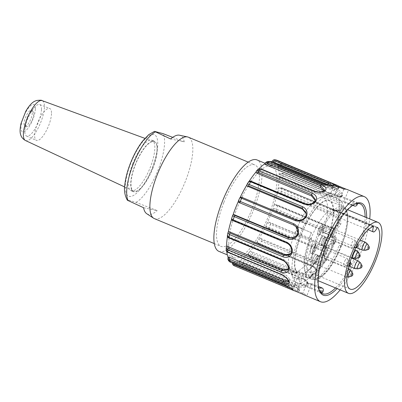 <?xml version="1.0" encoding="UTF-8"?>
<svg xmlns="http://www.w3.org/2000/svg" width="402" height="402" viewBox="0 0 402 402"><rect width="100%" height="100%" fill="white"/><g stroke="black" fill="none" stroke-linecap="round" stroke-linejoin="round"><path stroke-width="0.3" stroke-dasharray="2.01 1.51" d="M299.998 221.396L300.093 221.417A39.848 12.904 -67.4 0 0 297.591 226.617L297.686 226.633A39.567 12.814 -67.4 0 0 297.565 226.899L297.385 226.859A40.135 13 112.6 0 1 299.998 221.396L305.962 223.884A40.135 13 -67.4 0 1 329.479 200.312A40.135 13 -67.4 0 1 330.665 229.155L324.7 226.668A40.135 13 112.6 0 0 323.515 197.824A40.135 13 112.6 0 0 322.761 197.588A40.135 13 112.6 0 0 318.474 198.352A40.135 13 112.6 0 0 299.998 221.396M324.6 226.648A39.848 12.904 -67.4 0 1 322.937 232.024L328.901 234.512A39.848 12.904 112.6 0 0 330.57 229.13L324.7 226.668A40.135 13 112.6 0 1 322.937 232.311L336.675 238.074A39.567 12.814 -67.4 0 1 334.725 243.386L336.675 238.074M322.937 232.024L322.841 232.004A39.567 12.814 -67.4 0 1 322.751 232.271M41.456 109.53A17.08 5.533 112.6 0 0 39.677 104.525A17.08 5.533 112.6 0 0 33.858 108.027A17.08 5.533 112.6 0 0 24.929 129.459A17.08 5.533 112.6 0 0 26.542 136.057A17.08 5.533 112.6 0 0 35.688 127.7A17.08 5.533 112.6 0 0 41.456 109.53M51.501 113.55A17.281 5.598 -67.4 0 1 45.662 131.931A17.281 5.598 -67.4 0 1 36.406 140.388A17.281 5.598 -67.4 0 1 37.527 123.263A17.281 5.598 -67.4 0 1 49.702 108.48A17.281 5.598 -67.4 0 1 51.501 113.55M32.326 112.846A8.537 2.764 -67.4 0 1 29.457 121.906A8.537 2.764 -67.4 0 1 24.884 126.112A8.537 2.764 -67.4 0 1 25.617 117.168A8.537 2.764 -67.4 0 1 31.456 110.349A8.537 2.764 -67.4 0 1 32.326 112.846M33.818 113.47A8.537 2.764 112.6 0 0 32.944 110.972A8.537 2.764 112.6 0 0 30.019 112.716A8.537 2.764 112.6 0 0 25.557 123.429A8.537 2.764 112.6 0 0 26.376 126.736A8.537 2.764 112.6 0 0 30.949 122.53A8.537 2.764 112.6 0 0 33.818 113.47M157.036 149.634A26.748 8.663 112.6 0 0 154.187 141.77A26.748 8.663 112.6 0 0 136.017 163.172A26.748 8.663 112.6 0 0 133.61 191.146A26.748 8.663 112.6 0 0 152.614 168.337A26.748 8.663 112.6 0 0 157.036 149.634M152.8 168.378A27.326 8.849 112.6 0 0 154.524 141.278A27.326 8.849 112.6 0 0 135.223 164.629A27.326 8.849 112.6 0 0 133.499 191.729A27.326 8.849 112.6 0 0 152.8 168.378M132.735 163.594A27.326 8.849 112.6 0 0 131.012 190.694A27.326 8.849 112.6 0 0 149.695 168.87A27.326 8.849 112.6 0 0 152.036 140.243A27.326 8.849 112.6 0 0 132.735 163.594M172.689 137.353L184.237 141.866L170.639 138.966M184.237 141.866A42.617 13.804 112.6 0 0 179.488 135.208M143.559 207.713L157.157 210.613L135.982 202.382L129.615 200.432L127.359 200.216M146.765 213.733A42.617 13.804 112.6 0 0 157.157 210.613M154.383 218.623A44.119 14.291 112.6 0 0 184.543 183.392A44.119 14.291 112.6 0 0 188.327 137.172M223.783 202.633A44.119 14.291 112.6 0 0 221.005 246.386A44.119 14.291 112.6 0 0 252.165 208.688A44.119 14.291 112.6 0 0 254.948 164.936A44.119 14.291 112.6 0 0 223.783 202.633M218.924 251.376A49.526 16.04 112.6 0 0 252.783 211.829A49.526 16.04 112.6 0 0 257.029 159.941M257.687 242.778L312.776 265.732L312.942 266.652L259.345 244.315L257.134 242.13L257.24 241.512A54.084 17.517 -67.4 0 1 256.692 242.361A54.084 17.517 -67.4 0 1 250.29 251.139A54.084 17.517 -67.4 0 1 249.737 251.798C249.843 253.32 250.607 254.376 252.029 254.963L305.626 277.295C310.133 278.852 313.972 278.209 317.143 275.37C318.771 271.636 317.585 268.647 313.58 266.395L259.983 244.064C258.551 243.466 257.637 242.612 257.24 241.512A54.084 17.517 -67.4 0 0 258.873 238.878C259.305 239.959 260.23 240.793 261.647 241.381L315.243 263.712C319.766 265.124 323.545 263.933 326.59 260.144C328.022 255.566 326.71 252.134 322.655 249.843L269.059 227.507L265.868 225.788A54.084 17.517 -67.4 0 1 265.38 226.808A54.084 17.517 -67.4 0 1 259.411 237.979A54.084 17.517 -67.4 0 1 258.873 238.878L260.406 238.391L262.069 239.934L315.66 262.265C319.585 263.591 322.831 262.601 325.394 259.29L323.816 251.788L321.907 250.577L266.375 227.22L321.907 250.577A1.141 0.367 112.6 0 0 321.947 250.602A1.141 0.367 112.6 0 0 322.655 249.843M306.369 274.511L251.285 251.551L252.647 253.501L306.239 275.837L306.369 274.511C310.56 275.732 313.801 275.259 316.088 273.084L316.138 274.219L316.726 270.983L312.942 266.652A1.141 0.367 112.6 0 0 313.052 266.827A1.141 0.367 112.6 0 0 313.58 266.395M316.088 273.084L316.48 270.043L312.776 265.732M305.626 277.295A1.141 0.367 -67.4 0 0 306.239 275.837C310.148 277.269 313.444 276.732 316.138 274.219L317.143 275.37M315.243 263.712A1.141 0.367 -67.4 0 0 315.66 262.265L315.495 261.345L260.406 238.391M315.495 261.345C319.68 262.411 322.871 261.501 325.062 258.622L326.59 260.144M325.057 258.617L323.359 251.391L321.464 250.175M324.107 246.697A1.141 0.367 -67.4 0 0 324.278 245.441L268.747 222.08L267.29 222.708A54.084 17.517 -67.4 0 1 265.868 225.788L266.375 227.22L266.084 227.024L268.35 228.271A1.141 0.367 112.6 0 0 269.059 227.507A56.928 18.437 112.6 0 0 270.511 224.361L324.107 246.697C328.61 248.004 332.183 246.537 334.816 242.29C335.791 237.386 334.208 233.798 330.082 231.527L276.486 209.196C275.053 208.598 273.868 208.331 272.928 208.392A54.084 17.517 -67.4 0 1 272.561 209.452A54.084 17.517 -67.4 0 1 267.752 221.668A54.084 17.517 -67.4 0 1 267.29 222.708L270.511 224.361A1.141 0.367 -67.4 0 0 270.682 223.105L324.278 245.441C328.193 246.682 331.258 245.466 333.464 241.788C334.348 237.587 332.967 234.542 329.313 232.657L275.717 210.321L273.556 209.864L328.645 232.823L329.313 232.657A1.141 0.367 112.6 0 0 330.082 231.527M323.831 245.039C327.977 246.009 330.992 244.883 332.876 241.662L334.816 242.29M332.876 241.662C333.705 238.054 332.293 235.105 328.645 232.823M273.556 209.864L272.928 208.392A54.084 17.517 -67.4 0 0 273.968 205.226C274.938 205.126 276.129 205.372 277.546 205.965L331.142 228.296C335.6 229.557 338.831 228.115 340.836 223.969C341.137 219.286 339.177 215.849 334.961 213.658L281.365 191.327C279.933 190.734 278.666 190.764 277.571 191.412A54.084 17.517 -67.4 0 1 277.37 192.387A54.084 17.517 -67.4 0 1 274.295 204.176A54.084 17.517 -67.4 0 1 273.968 205.226L274.672 204.588L277.45 205.045L331.047 227.381L335.107 227.718L339.363 223.829C339.68 219.793 337.981 216.869 334.263 215.045L280.666 192.714L278.365 192.804L333.454 215.758L334.263 215.045A1.141 0.367 112.6 0 0 334.961 213.658M274.651 204.548L277.541 205.05L331.137 227.386A1.141 0.367 -67.4 0 0 331.047 227.381L330.379 227.547L275.29 204.593M330.379 227.547L334.409 227.839L338.595 224.256L339.363 223.829L340.836 223.969M338.595 224.256C338.926 220.814 337.213 217.979 333.454 215.758M278.365 192.804L277.571 191.412A54.084 17.517 -67.4 0 0 278.104 188.548C279.224 187.855 280.49 187.809 281.908 188.402L335.504 210.738C339.891 212.015 342.695 210.894 343.921 207.387C343.424 203.452 341.017 200.457 336.705 198.397L283.108 176.061C281.676 175.473 280.385 175.749 279.239 176.905A54.084 17.517 -67.4 0 1 279.224 177.674A54.084 17.517 -67.4 0 1 278.259 187.613A54.084 17.517 -67.4 0 1 278.104 188.548L278.355 188.156M281.556 187.94A1.141 0.367 -67.4 0 1 281.817 187.845L335.409 210.176A1.141 0.367 -67.4 0 0 335.152 210.271L334.338 210.985L279.254 188.03L281.556 187.94L335.152 210.271L341.152 209.728L342.388 207.573C342.022 204.161 339.946 201.593 336.162 199.874L282.566 177.538L280.219 178.091L335.308 201.045L336.162 199.874A1.141 0.367 112.6 0 0 336.705 198.397M334.338 210.985L340.268 210.412L342.388 207.573L343.921 207.387M341.524 208.502C341.258 205.618 339.187 203.131 335.308 201.045M280.219 178.091L279.239 176.905A54.084 17.517 -67.4 0 0 279.199 174.684C280.365 173.498 281.656 173.202 283.073 173.8L338.549 196.744L342.569 195.643L341.097 191.729L335.278 188.035L281.686 165.704L278.571 166.257L278.063 167.549A54.084 17.517 -67.4 0 1 279.164 173.976A54.084 17.517 -67.4 0 1 279.199 174.684L282.505 173.84L336.097 196.176L341.881 195.995L342.167 194.985L342.479 195.834L338.549 196.744M278.104 188.548L279.254 188.03M282.505 173.84A1.141 0.367 -67.4 0 1 282.953 173.528L336.549 195.864A1.141 0.367 -67.4 0 0 336.097 196.176L335.243 197.347L280.159 174.393M346.228 189.226L348.433 190.146L345.383 197.884L335.444 193.739L338.177 186.799M366.639 217.643A49.813 16.135 -67.4 0 1 337.077 288.586M354.634 204.176A48.677 15.763 112.6 0 0 353.996 204.462A48.677 15.763 112.6 0 0 326.836 242.687A48.677 15.763 112.6 0 0 318.816 288.892A48.677 15.763 112.6 0 0 319.057 289.546M335.539 287.948A48.677 15.763 112.6 0 0 365.101 217.005M292.606 289.882L295.626 282.219L293.621 277.023A44.687 14.472 112.6 0 0 294.867 277.782A44.687 14.472 112.6 0 0 298.199 277.998L300.204 283.194A48.677 15.763 112.6 0 0 331.188 241.321A48.677 15.763 112.6 0 0 335.444 193.739L330.484 196.035A44.687 14.472 112.6 0 0 329.243 195.277A44.687 14.472 112.6 0 0 328.409 195.015A44.687 14.472 112.6 0 0 325.911 195.06L329.389 196.508L330.866 192.764L340.811 196.905L339.333 200.653L349.775 205.005L350.991 205.1L352.604 203.688L353.237 202.085A48.677 15.763 -67.4 0 1 355.72 202.09A48.677 15.763 -67.4 0 1 356.629 202.372A48.677 15.763 -67.4 0 1 357.815 203.065L357.674 203.422M343.856 189.166L340.811 196.905L353.237 202.085M302.52 294.103L305.57 286.365L295.626 282.219L297.103 278.475A44.687 14.472 112.6 0 0 298.344 279.229A44.687 14.472 112.6 0 0 301.681 279.45L300.204 283.194L310.148 287.34L307.098 295.078L297.545 291.098L299.173 291.143C300.339 290.179 298.922 288.696 294.922 286.691L241.326 264.355C239.899 263.757 239.296 262.556 239.522 260.762A54.084 17.517 -67.4 0 1 239.044 261.009A54.084 17.517 -67.4 0 1 234.044 262.24A54.084 17.517 -67.4 0 1 233.662 262.204C233.205 264.074 233.693 265.305 235.115 265.888L288.711 288.219L296.822 290.973A56.928 18.437 -67.4 0 1 294.787 290.877M271.013 165.87A49.526 16.04 112.6 0 0 237.517 207.09A49.526 16.04 112.6 0 0 233.838 257.592A49.526 16.04 112.6 0 0 267.697 218.045A49.526 16.04 112.6 0 0 271.943 166.157A49.526 16.04 112.6 0 0 271.013 165.87M325.911 195.06L330.866 192.764A48.677 15.763 112.6 0 0 328.143 193.689A48.677 15.763 112.6 0 0 300.982 231.914A48.677 15.763 112.6 0 0 292.963 278.119A48.677 15.763 112.6 0 0 295.626 282.219M330.484 196.035L333.967 197.488A44.687 14.472 112.6 0 0 332.725 196.729A44.687 14.472 112.6 0 0 329.389 196.508M335.444 193.739L333.967 197.488M293.621 277.023L297.103 278.475M298.199 277.998L301.681 279.45M296.877 273.124L297.093 272.581L292.616 270.717L292.405 271.26L296.877 273.124A40.135 13 -67.4 0 1 301.133 234.602L295.168 232.115L297.385 226.859M295.168 232.115A40.135 13 112.6 0 0 293.013 238.034M292.993 238.095A40.135 13 112.6 0 0 289.465 267.968A40.135 13 112.6 0 0 292.641 271.918A40.135 13 112.6 0 0 320.987 237.627L326.952 240.115A40.135 13 -67.4 0 1 302.555 274.335L298.078 272.471L298.294 271.928L302.766 273.792L302.555 274.335M322.937 232.311L323.419 232.487L320.987 237.627M297.545 291.098L296.822 290.973M297.184 290.862L300.204 283.194M267.385 161.524L266.26 162.991A54.084 17.517 -67.4 0 1 266.737 162.745A54.084 17.517 -67.4 0 1 270.008 161.619M328.896 185.347L332.173 187.598L331.946 187.84L332.499 186.252C330.228 186.468 327.138 185.9 323.228 184.538L269.631 162.207L267.732 163.157L266.26 162.991A54.084 17.517 -67.4 0 0 264.802 163.855L265.546 162.644M324.329 191.804L324.514 190.744M324.248 190.86L324.213 191.161C321.615 192.689 318.359 192.819 314.444 191.553L260.848 169.222L259.23 169.925L314.314 192.88L314.444 191.553A1.141 0.367 112.6 0 0 314.334 191.121M323.917 192.598C321.736 194.005 318.535 194.101 314.314 192.88M259.23 169.925L257.692 170.096A54.084 17.517 -67.4 0 1 258.235 169.513A54.084 17.517 -67.4 0 1 259.094 168.624M324.213 191.161L324.535 190.729M258.014 169.277L257.692 170.096A54.084 17.517 -67.4 0 0 256.044 171.955L256.345 171.167M315.535 199.759L314.947 201.523M315.354 200.603L314.872 202.829L314.882 201.719M314.877 201.719C312.188 204.342 308.897 205.045 305.002 203.839L251.406 181.503L250.084 181.804L305.168 204.759L305.002 203.839A1.141 0.367 112.6 0 0 304.892 203.663M314.872 202.829C312.62 205.171 309.389 205.814 305.168 204.759M250.084 181.804L248.542 182.242A54.084 17.517 -67.4 0 1 249.089 181.387A54.084 17.517 -67.4 0 1 249.18 181.247M256.044 171.955L255.938 172.277M248.592 181.804L248.542 182.242A54.084 17.517 -67.4 0 0 246.908 184.87L246.969 184.423M306.279 213.723L306.103 212.769L305.62 216.648C303.083 220.015 299.892 221.1 296.038 219.909L295.957 219.879M306.203 213.738L305.902 217.296L305.62 216.522M305.897 217.296C303.796 220.266 300.656 221.271 296.48 220.311L296.038 219.909M242.441 197.578L296.48 220.311M246.758 185.121A54.084 17.517 -67.4 0 1 246.908 184.87L246.833 185.503M241.396 197.357L239.914 197.96A54.084 17.517 -67.4 0 1 240.21 197.337M239.813 197.804L239.914 197.96A54.084 17.517 -67.4 0 0 238.492 201.045L238.391 200.899M295.892 226.562L297.555 234.15L292.746 238.16L293.43 237.989M296.023 226.683L298.083 234.255L297.555 234.15M298.083 234.25L293.415 237.944M238.296 201.487A54.084 17.517 -67.4 0 1 238.492 201.045L239.024 202.497M233.637 214.673L232.853 215.356A54.084 17.517 -67.4 0 1 232.984 214.975M232.657 215.462L232.853 215.356A54.084 17.517 -67.4 0 0 231.813 218.522L231.592 218.683M286.897 243.109L287.566 242.944L232.482 219.989L233.306 220.773L286.897 243.109C290.475 245.024 292.063 248.024 291.656 252.109L289.942 254.672L290.777 253.938M287.566 242.944C291.204 245.2 292.807 248.104 292.365 251.657L291.576 252.23M292.365 251.657L290.556 254.029M231.567 219.321A54.084 17.517 -67.4 0 1 231.813 218.522L232.482 219.989M228.507 231.869L228.21 232.336A54.084 17.517 -67.4 0 1 228.261 232.095M227.934 232.718L228.21 232.336A54.084 17.517 -67.4 0 0 227.678 235.2L227.361 235.738M282.531 260.315A1.141 0.367 -67.4 0 0 282.792 260.22L283.606 259.506L228.517 236.552L229.2 237.883L282.792 260.22C286.415 262.134 288.365 264.848 288.631 268.365L287.968 269.888M283.606 259.506C287.345 261.702 289.289 264.335 289.435 267.41L288.536 268.712M289.435 267.41L288.365 269.124M227.447 236.607A54.084 17.517 -67.4 0 1 227.522 236.135A54.084 17.517 -67.4 0 1 227.678 235.2L228.517 236.552M226.653 246.562L226.547 246.848A54.084 17.517 -67.4 0 1 226.547 246.697M226.205 247.627L226.547 246.848A54.084 17.517 -67.4 0 0 226.582 249.064L226.225 250.205M281.395 274.626A1.141 0.367 -67.4 0 0 281.842 274.315L282.701 273.144L227.612 250.19L228.251 251.984L281.842 274.315C285.526 276.189 287.862 278.4 288.852 280.953L288.802 281.641M282.701 273.144C286.561 275.204 288.877 277.36 289.646 279.611L288.852 280.953M288.847 280.953L288.671 281.792L289.485 280.264M289.646 279.611L289.46 280.249L288.445 280.882M226.768 251.557A54.084 17.517 -67.4 0 1 226.617 249.773A54.084 17.517 -67.4 0 1 226.582 249.064L227.612 250.19M233.095 263.3L233.21 262.265L232.562 261.968A54.084 17.517 -67.4 0 1 232.215 261.848A54.084 17.517 -67.4 0 1 232.09 261.797A54.084 17.517 -67.4 0 1 228.884 258.838A54.084 17.517 -67.4 0 1 228.663 258.446L228.632 260.808M283.531 284.314A1.141 0.367 -67.4 0 0 284.169 283.701L284.963 282.209L229.879 259.255L230.572 261.365L284.169 283.701C287.917 285.49 290.621 287.048 292.284 288.36L290.113 287.887M284.963 282.209C288.943 284.078 291.611 285.606 292.973 286.787L292.284 288.36L292.812 289.787M292.973 286.787L288.294 285.219L287.807 286.46M233.21 262.265L288.294 285.219M232.296 262.968L232.562 261.968C232.09 263.823 232.567 265.049 233.994 265.647A56.928 18.437 112.6 0 0 235.115 265.888A1.141 0.367 -67.4 0 0 235.889 264.908L289.485 287.239C293.294 288.922 296.309 289.741 298.52 289.686L298.882 289.339L294.716 285.953L241.12 263.617L240.039 261.421L295.128 284.375L294.716 285.953A1.141 0.367 112.6 0 0 294.761 286.711A1.141 0.367 112.6 0 0 294.922 286.691M228.055 257.139A54.084 17.517 -67.4 0 0 228.663 258.446L229.879 259.255M307.389 283.47C308.364 283.259 307.103 281.892 303.611 279.365L250.014 257.034A1.141 0.367 -67.4 0 0 250.351 256.863C248.923 256.26 248.17 255.195 248.094 253.657A54.084 17.517 -67.4 0 1 247.547 254.24A54.084 17.517 -67.4 0 1 241.476 259.566A54.084 17.517 -67.4 0 1 240.979 259.898L242.471 259.978L243.552 262.174L297.148 284.51C301.018 286.068 304.234 286.159 306.801 284.777L307.389 283.47L303.5 278.938L249.903 256.602L248.542 254.652L303.631 277.606L303.5 278.938A1.141 0.367 112.6 0 0 303.611 279.365A1.141 0.367 112.6 0 0 303.947 279.194L250.351 256.863A56.928 18.437 112.6 0 0 252.029 254.963A1.141 0.367 -67.4 0 0 252.647 253.501M240.039 261.421L239.522 260.762A54.084 17.517 -67.4 0 0 240.979 259.898C240.783 261.697 241.391 262.888 242.818 263.476L296.41 285.807A1.141 0.367 -67.4 0 0 297.148 284.51L297.56 282.933C301.711 284.36 304.872 284.49 307.043 283.315L307.47 282.103L303.631 277.606M307.043 283.315L306.806 284.777L307.62 286.134C309.158 283.656 307.932 281.345 303.947 279.194M297.56 282.933L242.471 259.978M296.41 285.807C300.872 287.536 304.61 287.646 307.62 286.134M248.542 254.652L248.094 253.657L247.964 253.969M288.711 288.219A1.141 0.367 -67.4 0 0 289.485 287.239L290.123 285.606L235.039 262.652L235.889 264.908M290.123 285.606C294.204 287.259 297.168 288.083 299.018 288.073L298.52 289.686L299.173 291.143M295.128 284.375C298.691 286.174 299.982 287.405 299.013 288.073L299.269 287.716M232.562 261.968A54.084 17.517 -67.4 0 0 233.662 262.204L235.039 262.652M322.575 292.52L310.148 287.34L311.625 283.596A44.687 14.472 -67.4 0 1 308.289 283.375A44.687 14.472 -67.4 0 1 307.048 282.616L305.57 286.365L318.002 291.54L318.63 289.937L318.037 287.314L317.485 286.968A44.687 14.472 112.6 0 0 318.731 287.726L308.289 283.375M303.58 294.671A56.928 18.437 112.6 0 0 307.098 295.078M311.625 283.596L318.409 286.42M307.048 282.616L317.485 286.968M321.057 292.636A48.677 15.763 -67.4 0 1 319.183 292.234A48.677 15.763 -67.4 0 1 318.002 291.54M357.815 203.065L345.383 197.884L343.911 201.628L352.775 205.321M339.333 200.653A44.687 14.472 -67.4 0 1 342.67 200.869A44.687 14.472 -67.4 0 1 343.911 201.628M348.433 190.146A56.928 18.437 112.6 0 0 347.378 189.573M330.866 192.764L333.886 185.096M267.732 163.157L322.816 186.116L323.228 184.538A1.141 0.367 112.6 0 0 323.183 183.779M331.941 187.84C330.042 188.121 326.997 187.543 322.816 186.116M332.806 185.608L332.499 186.252L333.318 185.593M276.757 160.172C275.325 159.584 274.144 160.117 273.219 161.78A54.084 17.517 -67.4 0 0 272.682 161.639A54.084 17.517 -67.4 0 0 272.119 161.544L274.963 159.765M338.233 185.835L336.082 184.865M274.561 162.318L329.65 185.272L330.293 183.639L276.697 161.308L274.561 162.318L273.219 161.78A54.084 17.517 -67.4 0 1 273.566 161.9A54.084 17.517 -67.4 0 1 273.692 161.956A54.084 17.517 -67.4 0 1 276.898 164.91A54.084 17.517 -67.4 0 1 277.124 165.307L280.179 164.458L333.776 186.789C337.494 188.106 339.147 188.372 338.735 187.578C336.992 186.427 334.178 185.116 330.293 183.639A1.141 0.367 112.6 0 0 330.374 182.518M280.179 164.458A1.141 0.367 -67.4 0 1 280.822 163.84L334.414 186.176A1.141 0.367 -67.4 0 0 333.776 186.789L332.977 188.282C336.705 189.618 338.378 189.9 337.987 189.126L329.65 185.272M338.012 189.372L338.735 187.578L340.198 186.985L338.881 186.166M339.635 198C341.333 195.88 339.504 193.518 334.142 190.92L278.063 167.549A54.084 17.517 -67.4 0 0 277.124 165.307C278.219 163.78 279.475 163.312 280.892 163.91L334.489 186.247A1.141 0.367 -67.4 0 0 334.414 186.176L339.313 187.458L338.861 187.86L338.735 187.578M332.977 188.282L277.893 165.328M334.489 186.247C338.695 187.724 340.6 187.97 340.198 186.985M334.142 190.92A1.141 0.367 -67.4 0 1 334.474 189.548C338.243 191.186 340.71 193.156 341.866 195.447L342.167 194.985M341.866 195.447L341.167 197.02L339.635 197.995M335.243 197.347L339.625 198.005M248.094 253.657A54.084 17.517 -67.4 0 0 249.737 251.798L251.285 251.551M340.157 289.872A56.928 18.437 112.6 0 0 369.719 218.929M292.405 271.26A40.135 13 112.6 0 0 294.128 272.541A40.135 13 112.6 0 0 298.078 272.471M326.952 240.115L329.037 234.823L326.771 240.074A39.567 12.814 -67.4 0 1 302.766 273.792M311.354 232.668L311.49 232.698A39.567 12.814 -67.4 0 0 309.274 237.959L311.354 232.668L303.399 229.356L301.133 234.602M297.093 272.581A39.567 12.814 -67.4 0 1 301.319 234.642L303.399 229.356M328.851 234.783L336.806 238.1M298.294 271.928A39.567 12.814 -67.4 0 1 294.349 272.013A39.567 12.814 -67.4 0 1 292.616 270.717M311.49 232.698L297.565 226.899M303.219 229.316L297.601 226.974M323.419 232.487L329.037 234.823M311.686 274.661L312.183 274.867L311.218 277.315L310.721 277.104L311.686 274.661A37.004 11.985 -67.4 0 0 333.901 243.215L332.891 242.999A33.874 10.97 112.6 0 0 336.333 210.321L343.293 213.226A33.874 10.97 112.6 0 0 343.162 213.09L377.428 227.371M373.413 226.522L339.107 212.226A33.874 10.97 112.6 0 0 338.901 212.286L331.881 209.532L336.333 210.321M331.941 209.387A33.874 10.97 112.6 0 0 311.103 238.346L310.098 238.135A37.004 11.985 -67.4 0 0 306.012 273.45L305.048 275.893L305.545 276.104L306.51 273.656L306.012 273.45M310.721 277.104A39.567 12.814 -67.4 0 1 306.781 277.194A39.567 12.814 -67.4 0 1 305.048 275.893M316.374 259.536A5.181 1.678 112.6 0 0 316.701 254.401A5.181 1.678 112.6 0 0 313.158 258.536A5.181 1.678 112.6 0 0 312.716 263.963A5.181 1.678 112.6 0 0 316.374 259.536M314.47 249.099A5.181 1.678 112.6 0 0 314.796 243.959A5.181 1.678 112.6 0 0 311.254 248.099A5.181 1.678 112.6 0 0 310.811 253.526A5.181 1.678 112.6 0 0 314.47 249.099M321.761 230.592A5.181 1.678 112.6 0 0 322.087 225.452A5.181 1.678 112.6 0 0 318.545 229.587A5.181 1.678 112.6 0 0 318.103 235.014A5.181 1.678 112.6 0 0 321.761 230.592M332.861 232.959A5.181 1.678 112.6 0 0 333.188 227.818A5.181 1.678 112.6 0 0 329.645 231.959A5.181 1.678 112.6 0 0 329.203 237.386A5.181 1.678 112.6 0 0 332.861 232.959M323.665 241.029A5.181 1.678 112.6 0 0 323.992 235.889A5.181 1.678 112.6 0 0 320.449 240.029A5.181 1.678 112.6 0 0 320.007 245.456A5.181 1.678 112.6 0 0 323.665 241.029M325.57 251.466A5.181 1.678 112.6 0 0 325.896 246.331A5.181 1.678 112.6 0 0 322.354 250.466A5.181 1.678 112.6 0 0 321.912 255.893A5.181 1.678 112.6 0 0 325.57 251.466M333.901 243.215L334.399 243.421A37.004 11.985 -67.4 0 1 312.183 274.867M311.103 238.346L311.6 238.557A33.874 10.97 112.6 0 0 309.465 272.149A33.874 10.97 112.6 0 0 333.389 243.205L334.399 243.421M333.389 243.205L332.891 242.999M339.198 245.255L341.318 246.21A38.426 12.447 112.6 0 0 343.74 208.1A38.426 12.447 112.6 0 0 316.6 240.934L315.238 240.441A39.567 12.814 -67.4 0 1 343.187 206.638A39.567 12.814 -67.4 0 1 340.69 245.873L339.198 245.255A39.567 12.814 -67.4 0 1 311.254 279.058A39.567 12.814 -67.4 0 1 313.746 239.823M340.69 245.873L341.318 246.21A38.426 12.447 112.6 0 1 314.178 279.043A38.426 12.447 112.6 0 1 316.6 240.934L315.238 240.441M305.962 223.884L300.093 221.417M339.107 212.226L339.147 212.718A5.693 1.844 112.6 0 0 339.057 217.628A5.693 1.844 112.6 0 0 342.775 213.492L343.147 213.08L377.448 227.376M306.058 223.904A39.848 12.904 112.6 0 0 303.56 229.1L297.591 226.617M328.901 234.512L328.811 234.492A39.567 12.814 112.6 0 0 329.263 200.834A39.567 12.814 112.6 0 0 303.651 229.12L297.686 226.633M322.841 232.004L328.811 234.492M338.901 212.286L343.238 213.372L336.278 210.472M340.77 246.094A36.718 11.894 -67.4 0 1 315.525 277.681A36.718 11.894 -67.4 0 1 317.148 241.054M311.218 277.315A39.567 12.814 -67.4 0 1 307.274 277.4A39.567 12.814 -67.4 0 1 305.545 276.104M338.841 212.432L331.881 209.532M306.51 273.656A37.004 11.985 -67.4 0 1 310.595 238.341L311.6 238.557M310.595 238.341L310.098 238.135M314.846 259.516A4.201 1.362 112.6 0 0 314.585 263.677A4.201 1.362 112.6 0 0 317.454 260.325A4.201 1.362 112.6 0 0 317.811 255.928A4.201 1.362 112.6 0 0 314.846 259.516A4.226 1.367 112.6 0 0 314.856 263.732A4.226 1.367 112.6 0 0 317.464 260.33A4.226 1.367 112.6 0 0 318.042 256.084A4.226 1.367 112.6 0 0 314.841 259.511M313.093 258.848A5.181 1.678 -67.4 0 1 316.751 254.421A5.181 1.678 -67.4 0 1 317.017 254.642A5.181 1.678 -67.4 0 1 316.424 259.556A5.181 1.678 -67.4 0 1 313.108 264.019A5.181 1.678 -67.4 0 1 312.766 263.983A5.181 1.678 -67.4 0 1 313.093 258.848M312.942 249.074A4.201 1.362 112.6 0 0 312.681 253.24A4.201 1.362 112.6 0 0 315.55 249.888A4.201 1.362 112.6 0 0 315.907 245.491A4.201 1.362 112.6 0 0 312.942 249.074A4.226 1.367 112.6 0 0 312.952 253.295A4.226 1.367 112.6 0 0 315.56 249.893A4.226 1.367 112.6 0 0 316.138 245.642A4.226 1.367 112.6 0 0 312.937 249.074M311.188 248.406A5.181 1.678 -67.4 0 1 314.846 243.984A5.181 1.678 -67.4 0 1 315.113 244.205A5.181 1.678 -67.4 0 1 314.52 249.119A5.181 1.678 -67.4 0 1 311.203 253.577A5.181 1.678 -67.4 0 1 310.862 253.546A5.181 1.678 -67.4 0 1 311.188 248.406M320.233 230.567A4.201 1.362 112.6 0 0 319.972 234.733A4.201 1.362 112.6 0 0 322.841 231.381A4.201 1.362 112.6 0 0 323.198 226.979A4.201 1.362 112.6 0 0 320.233 230.567M320.223 230.567A4.226 1.367 112.6 0 0 320.238 234.783A4.226 1.367 112.6 0 0 322.846 231.381A4.226 1.367 112.6 0 0 323.429 227.135A4.226 1.367 112.6 0 0 320.223 230.567M318.474 229.899A5.181 1.678 -67.4 0 1 322.138 225.472A5.181 1.678 -67.4 0 1 322.404 225.693A5.181 1.678 -67.4 0 1 321.811 230.612A5.181 1.678 -67.4 0 1 318.495 235.069A5.181 1.678 -67.4 0 1 318.153 235.039A5.181 1.678 -67.4 0 1 318.474 229.899M331.333 232.934A4.201 1.362 112.6 0 0 331.072 237.1A4.201 1.362 112.6 0 0 333.941 233.748A4.201 1.362 112.6 0 0 334.298 229.351A4.201 1.362 112.6 0 0 331.333 232.934A4.226 1.367 112.6 0 0 331.338 237.155A4.226 1.367 112.6 0 0 333.946 233.753A4.226 1.367 112.6 0 0 334.529 229.502A4.226 1.367 112.6 0 0 331.323 232.934M329.575 232.266A5.181 1.678 -67.4 0 1 333.238 227.844A5.181 1.678 -67.4 0 1 333.504 228.065A5.181 1.678 -67.4 0 1 332.911 232.979A5.181 1.678 -67.4 0 1 329.595 237.441A5.181 1.678 -67.4 0 1 329.248 237.406A5.181 1.678 -67.4 0 1 329.575 232.266M322.138 241.004A4.201 1.362 112.6 0 0 321.876 245.17A4.201 1.362 112.6 0 0 324.746 241.818A4.201 1.362 112.6 0 0 325.102 237.421A4.201 1.362 112.6 0 0 322.138 241.004A4.226 1.367 112.6 0 0 322.143 245.225A4.226 1.367 112.6 0 0 324.751 241.823A4.226 1.367 112.6 0 0 325.334 237.572A4.226 1.367 112.6 0 0 322.128 241.004M320.379 240.336A5.181 1.678 -67.4 0 1 324.042 235.914A5.181 1.678 -67.4 0 1 324.308 236.135A5.181 1.678 -67.4 0 1 323.716 241.049A5.181 1.678 -67.4 0 1 320.399 245.506A5.181 1.678 -67.4 0 1 320.057 245.476A5.181 1.678 -67.4 0 1 320.379 240.336M324.042 251.446A4.201 1.362 112.6 0 0 323.781 255.607A4.201 1.362 112.6 0 0 326.65 252.255A4.201 1.362 112.6 0 0 327.007 247.858A4.201 1.362 112.6 0 0 324.042 251.446A4.226 1.367 112.6 0 0 324.052 255.662A4.226 1.367 112.6 0 0 326.66 252.26A4.226 1.367 112.6 0 0 327.238 248.014A4.226 1.367 112.6 0 0 324.032 251.441M322.288 250.778A5.181 1.678 -67.4 0 1 325.947 246.351A5.181 1.678 -67.4 0 1 326.213 246.572A5.181 1.678 -67.4 0 1 325.62 251.486A5.181 1.678 -67.4 0 1 322.303 255.948A5.181 1.678 -67.4 0 1 321.962 255.913A5.181 1.678 -67.4 0 1 322.288 250.778M35.371 108.907A14.789 4.789 -67.4 0 1 24.366 131.675A14.789 4.789 -67.4 0 1 24.768 114.118A14.789 4.789 -67.4 0 1 35.371 108.907M25.492 140.529A21.618 7 112.6 0 0 37.079 130.042A21.618 7 112.6 0 0 44.416 106.982A21.618 7 112.6 0 0 42.115 100.631M130.806 163.182A33.321 10.794 112.6 0 0 136.323 193.417A33.321 10.794 112.6 0 0 157.443 139.806A33.321 10.794 112.6 0 0 130.806 163.182M135.982 202.382A38.929 12.608 112.6 0 0 158.152 169.85A38.929 12.608 112.6 0 0 163.061 133.635M259.345 244.315A1.141 0.367 112.6 0 0 259.451 244.491A1.141 0.367 112.6 0 0 259.983 244.064A56.928 18.437 112.6 0 0 261.647 241.381A1.141 0.367 -67.4 0 0 262.069 239.934M268.31 228.246A1.141 0.367 112.6 0 0 268.35 228.271L323.369 251.381M268.747 222.08L270.682 223.105M275.717 210.321A1.141 0.367 112.6 0 0 276.486 209.196A56.928 18.437 112.6 0 0 277.546 205.965A1.141 0.367 -67.4 0 0 277.546 205.055A1.141 0.367 -67.4 0 0 277.45 205.045M334.419 227.889L335.107 227.718L331.137 227.386A1.141 0.367 -67.4 0 1 331.142 228.296M280.666 192.714A1.141 0.367 112.6 0 0 281.365 191.327A56.928 18.437 112.6 0 0 281.908 188.402A1.141 0.367 -67.4 0 0 281.817 187.845L278.33 188.126M340.313 210.467L341.152 209.728C339.484 210.884 337.569 211.035 335.409 210.176A1.141 0.367 -67.4 0 1 335.504 210.738M282.566 177.538A1.141 0.367 112.6 0 0 283.108 176.061A56.928 18.437 112.6 0 0 283.073 173.8A1.141 0.367 -67.4 0 0 282.953 173.528C281.862 172.89 280.631 173.197 279.264 174.443M341.147 197.01L341.886 195.995C340.147 196.814 340.258 197.055 336.549 195.864A1.141 0.367 -67.4 0 1 336.665 196.131M352.604 203.688A46.969 15.211 -67.4 0 1 355.609 203.814M260.737 168.79A1.141 0.367 -67.4 0 1 260.848 169.222M229.2 237.883A1.141 0.367 -67.4 0 1 228.934 237.979M228.251 251.984A1.141 0.367 -67.4 0 1 227.803 252.295M230.572 261.365A1.141 0.367 -67.4 0 1 230.034 261.983M243.552 262.174A1.141 0.367 -67.4 0 1 242.818 263.476A56.928 18.437 112.6 0 1 241.326 264.355A1.141 0.367 -67.4 0 1 241.17 264.38A1.141 0.367 -67.4 0 1 241.12 263.617M247.954 253.938C248.18 255.757 248.868 256.788 250.014 257.034A1.141 0.367 -67.4 0 1 249.903 256.602M319.489 290.495A46.969 15.211 -67.4 0 1 318.63 289.937M350.991 205.11L353.107 205.221A44.687 14.472 112.6 0 0 349.775 205.005M269.586 161.443A1.141 0.367 -67.4 0 1 269.631 162.207M277.104 165.202C278.953 163.579 280.189 163.122 280.822 163.84A1.141 0.367 -67.4 0 1 280.892 163.91A56.928 18.437 112.6 0 1 281.686 165.704M276.697 161.308A1.141 0.367 112.6 0 0 276.767 160.177M278.571 166.257L334.474 189.548L335.278 188.035M309.274 237.959L301.319 234.642M326.771 240.074L334.725 243.386M372.77 226.728L339.147 212.718M377.076 227.788L342.775 213.492M352.745 273.481A1.477 0.477 -67.4 0 1 352.348 275.31A1.477 0.477 -67.4 0 1 351.584 276.134M348.866 276.908A3.327 1.08 112.6 0 0 350.464 275.079A3.327 1.08 112.6 0 0 351.348 270.958M349.137 268.978A4.201 1.362 -67.4 0 1 348.775 273.38A4.201 1.362 -67.4 0 1 345.906 276.732A4.201 1.362 -67.4 0 1 346.172 272.566A4.201 1.362 -67.4 0 1 346.76 271.28A4.201 1.362 -67.4 0 1 348.067 269.435M350.84 263.044A1.477 0.477 -67.4 0 1 350.443 264.873A1.477 0.477 -67.4 0 1 349.68 265.697M348.559 264.637A3.327 1.08 112.6 0 0 349.444 260.516A3.327 1.08 112.6 0 0 347.353 262.144A3.327 1.08 112.6 0 0 346.348 265.235A3.327 1.08 112.6 0 0 346.961 266.471A3.327 1.08 112.6 0 0 348.559 264.637M344.856 260.843A4.201 1.362 -67.4 0 1 347.233 258.541A4.201 1.362 -67.4 0 1 346.871 262.938A4.201 1.362 -67.4 0 1 344.001 266.295A4.201 1.362 -67.4 0 1 344.268 262.129A4.201 1.362 -67.4 0 1 344.856 260.843M358.137 244.547A1.477 0.477 -67.4 0 1 357.941 245.918A1.477 0.477 -67.4 0 1 357.112 247.14M353.74 247.722A3.327 1.08 112.6 0 0 354.252 247.964A3.327 1.08 112.6 0 0 356.222 245.341A3.327 1.08 112.6 0 0 356.75 242.044A3.327 1.08 112.6 0 0 356.735 242.009A3.327 1.08 112.6 0 0 354.619 243.677A3.327 1.08 112.6 0 0 353.74 247.722M354.805 240.331A4.201 1.362 -67.4 0 1 353.926 244.969A4.201 1.362 -67.4 0 1 351.293 247.783A4.201 1.362 -67.4 0 1 351.559 243.622A4.201 1.362 -67.4 0 1 354.524 240.034A4.201 1.362 -67.4 0 1 354.805 240.331M369.237 246.913A1.477 0.477 -67.4 0 1 369.041 248.285A1.477 0.477 -67.4 0 1 368.212 249.511M365.353 250.33A3.327 1.08 112.6 0 0 367.322 247.707A3.327 1.08 112.6 0 0 367.85 244.411M365.624 242.401A4.201 1.362 -67.4 0 1 365.905 242.697A4.201 1.362 -67.4 0 1 365.026 247.336A4.201 1.362 -67.4 0 1 362.393 250.155M360.036 254.974A1.477 0.477 -67.4 0 1 359.639 256.803A1.477 0.477 -67.4 0 1 358.875 257.627M356.157 258.401A3.327 1.08 112.6 0 0 357.755 256.566A3.327 1.08 112.6 0 0 358.639 252.446M356.428 250.471A4.201 1.362 -67.4 0 1 356.066 254.868A4.201 1.362 -67.4 0 1 353.197 258.225M361.946 265.426A1.477 0.477 -67.4 0 1 361.75 266.792A1.477 0.477 -67.4 0 1 360.921 268.018M358.061 268.837A3.327 1.08 112.6 0 0 360.031 266.219A3.327 1.08 112.6 0 0 360.559 262.923M358.333 260.908A4.201 1.362 -67.4 0 1 358.614 261.205A4.201 1.362 -67.4 0 1 357.735 265.843A4.201 1.362 -67.4 0 1 355.102 268.662M26.542 136.057L36.406 140.388M39.677 104.525L49.702 108.48M32.944 110.972L31.456 110.349M26.376 126.736L24.884 126.112M25.557 123.429L24.929 129.459M30.019 112.716L33.858 108.027M124.64 186.945L133.61 191.146M144.891 138.358L154.187 141.77M131.012 190.694L133.499 191.729M152.036 140.243L154.524 141.278M214.276 243.582L221.005 246.386M248.22 162.132L254.948 164.936M316.55 270.028L316.726 270.983C314.655 266.395 314.188 267.827 313.047 266.827L259.451 244.491L257.109 242.099M318.816 288.892L319.283 290.244M353.996 204.462L355.288 203.839M271.943 166.157L265.003 163.267M233.838 257.592L227.346 254.888M332.725 196.729L329.243 195.277M298.344 279.229L294.867 277.782M289.465 267.968L292.963 278.119M318.474 198.352L328.143 193.689M315.535 199.789L315.404 201.126M288.847 268.687L287.983 269.868M288.721 281.435L288.671 281.792M293.063 286.968L292.405 288.636L292.455 289.535M232.09 261.797L290.289 286.053M307.52 282.109L307.389 283.475M299.304 287.726L298.872 289.525C299.696 289.721 298.324 288.787 294.767 286.711L241.17 264.38C239.743 263.687 239.16 262.516 239.416 260.873M318.012 287.289L318.731 287.726M360.112 203.824L356.629 202.372M322.665 293.681L319.183 292.234M353.107 205.221L342.67 200.869M333.087 185.618L332.198 187.608M338.861 187.86L338.042 189.387M273.692 161.956L331.896 186.206M294.128 272.541L292.641 271.918M329.479 200.312L323.515 197.824M368.197 229.773L339.057 217.628M347.685 209.749L343.74 208.1M318.123 280.691L314.178 279.043M341.383 246.215C346.157 233.818 348.263 223.502 347.7 215.271C346.71 208.321 344.921 207.588 343.182 206.638L329.263 200.834M339.157 212.226L373.458 226.522M340.931 246.099C337.901 253.737 334.374 260.511 330.349 266.42C327.293 270.883 324.253 274.28 321.228 276.616C317.334 279.465 314.007 280.279 311.254 279.058L307.274 277.4M306.781 277.194L294.349 272.013M309.465 272.149L350.232 289.133M314.585 263.677L346.886 277.013M317.811 255.928L348.253 268.611M318.042 256.084L317.017 254.642M314.856 263.732L313.108 264.019M350.142 261.782L349.444 260.516L347.233 258.541L315.907 245.491M348.926 265.913L346.961 266.471L344.001 266.295L312.681 253.24M316.138 245.642L315.113 244.205M312.952 253.295L311.203 253.577M357.8 243.934L356.735 242.009L354.524 240.034L323.198 226.979M355.946 247.481L354.252 247.964L351.293 247.783L319.972 234.733M323.429 227.135L322.404 225.693M320.238 234.783L318.495 235.069M331.072 237.1L355.971 247.476M334.298 229.351L360.051 240.079M334.529 229.502L333.504 228.065M331.338 237.155L329.595 237.441M321.876 245.17L351.599 257.556M325.102 237.421L354.83 249.808M325.334 237.572L324.308 236.135M322.143 245.225L320.399 245.506M323.781 255.607L348.886 266.069M327.007 247.858L351.423 258.034M327.238 248.014L326.213 246.572M324.052 255.662L322.303 255.948"/><path stroke-width="0.6" d="M248.22 162.132L188.327 137.172A44.119 14.291 112.6 0 0 187.498 136.916L179.488 135.208A42.617 13.804 112.6 0 0 170.639 138.966L154.479 131.364L163.061 133.635L172.689 137.353M154.479 131.359L148.675 134.69L142.816 140.831C138.077 146.956 133.966 154.403 130.484 163.167C127.605 170.503 125.756 177.377 124.932 183.784C123.816 189.739 124.625 195.216 127.359 200.216L143.559 207.713A42.617 13.804 112.6 0 0 146.765 213.733L153.619 218.221A44.119 14.291 112.6 0 0 154.383 218.623L214.276 243.582M187.498 136.916A44.119 14.291 112.6 0 0 157.167 174.87A44.119 14.291 112.6 0 0 153.619 218.221M265.003 163.267L257.029 159.941A49.526 16.04 112.6 0 0 256.099 159.654A49.526 16.04 112.6 0 0 222.602 200.874A49.526 16.04 112.6 0 0 218.924 251.376L227.346 254.888M338.177 186.799L338.464 186.076L338.881 186.166L346.228 189.226M337.077 288.586A49.813 16.135 -67.4 0 1 319.283 290.244A49.813 16.135 -67.4 0 1 327.489 242.964A49.813 16.135 -67.4 0 1 355.288 203.839A49.813 16.135 -67.4 0 1 360.609 202.894A49.813 16.135 -67.4 0 1 366.639 217.643M365.101 217.005A48.677 15.763 112.6 0 0 360.112 203.824A48.677 15.763 112.6 0 0 359.197 203.538A48.677 15.763 112.6 0 0 354.634 204.176M319.057 289.546A48.677 15.763 112.6 0 0 322.665 293.681A48.677 15.763 112.6 0 0 335.539 287.948M357.674 203.422L357.182 204.668C356.559 205.909 355.614 206.347 354.353 205.98A44.687 14.472 112.6 0 0 353.107 205.221L352.991 205.176M294.787 290.877A56.928 18.437 -67.4 0 1 293.636 290.53A56.928 18.437 -67.4 0 1 292.837 290.123L302.52 294.103A56.928 18.437 112.6 0 0 303.58 294.671L320.484 301.716A56.928 18.437 112.6 0 0 340.157 289.872M292.837 290.123L291.5 289.641M293.636 290.53L233.994 265.647A1.141 0.367 -67.4 0 1 234.054 264.516L233.095 263.3M333.318 185.593L333.841 185.629C331.142 185.95 327.535 185.342 323.022 183.799L269.425 161.463L267.385 161.524L265.757 162.488L267.938 162.348L321.535 184.679C325.58 186.498 326.866 188.483 325.389 190.633C322.324 192.473 318.525 192.694 313.997 191.297L260.401 168.961L258.074 169.212L260.737 168.79A1.141 0.367 -67.4 0 0 260.401 168.961A56.928 18.437 112.6 0 0 258.722 170.86L312.319 193.191C316.319 195.181 317.505 197.915 315.871 201.402C312.706 204.492 308.872 205.392 304.364 204.09L250.773 181.759C249.34 181.166 248.597 181.327 248.542 182.242M321.535 184.679A1.141 0.367 -67.4 0 0 320.796 185.98L320.384 187.553L265.3 164.599L267.199 163.649L320.796 185.98L324.746 190.191L324.389 190.804M324.514 190.744L324.213 191.161M320.384 187.553L324.248 190.86M259.094 168.624A54.084 17.517 -67.4 0 1 264.305 164.187A54.084 17.517 -67.4 0 1 264.697 163.926M264.802 163.855L265.3 164.599M324.535 190.729L325.389 190.633M256.345 171.167L258.014 169.277M255.903 172.282L256.381 171.131L258.722 170.86A1.141 0.367 -67.4 0 0 258.109 172.322L311.706 194.653L315.535 199.754L314.932 201.513M312.319 193.191A1.141 0.367 -67.4 0 0 311.706 194.653L311.575 195.98L256.486 173.026L258.109 172.322M311.575 195.98L315.354 200.603M249.18 181.247A54.084 17.517 -67.4 0 1 255.491 172.614A54.084 17.517 -67.4 0 1 255.918 172.106M256.044 171.955L256.486 173.026M314.882 201.719L315.871 201.402M246.908 184.87C246.949 183.99 247.682 183.845 249.104 184.443A56.928 18.437 112.6 0 1 250.773 181.759A1.141 0.367 -67.4 0 1 251.3 181.332C250.235 180.794 249.34 180.94 248.617 181.759L248.592 181.804M248.687 185.89A1.141 0.367 -67.4 0 1 249.104 184.443L302.701 206.779A1.141 0.367 -67.4 0 0 302.284 208.221L302.45 209.14L247.366 186.186L248.687 185.89L302.284 208.221L306.103 212.769C306.203 214.703 306.038 215.964 305.61 216.547M302.45 209.14L306.188 213.658M240.21 197.337A54.084 17.517 -67.4 0 1 240.401 196.945A54.084 17.517 -67.4 0 1 246.371 185.774A54.084 17.517 -67.4 0 1 246.758 185.121M246.833 185.503L247.366 186.186M305.62 216.648L306.424 216.628C303.46 220.562 299.746 221.904 295.289 220.648L241.692 198.312C240.265 197.719 239.672 197.598 239.914 197.96M302.701 206.779C306.686 208.909 307.927 212.196 306.424 216.628M238.492 201.045C238.235 200.729 238.818 200.864 240.245 201.462A56.928 18.437 112.6 0 1 241.692 198.312A1.141 0.367 -67.4 0 1 242.406 197.553C241.863 196.955 240.999 197.035 239.823 197.794L239.813 197.804M240.074 202.719A1.141 0.367 -67.4 0 1 240.245 201.462L293.837 223.793A1.141 0.367 -67.4 0 0 293.666 225.05L239.024 202.497L293.666 225.05L295.591 226.271C297.565 227.874 298.199 230.502 297.495 234.155M294.113 225.452L295.892 226.562M297.5 234.13C297.495 235.286 295.907 236.627 292.746 238.16L288.631 237.833L235.039 215.497L234.215 214.713L289.299 237.667L288.631 237.833A1.141 0.367 112.6 0 0 287.862 238.964L234.271 216.628C232.838 216.03 232.366 215.608 232.853 215.356M293.415 237.944L289.299 237.667M232.984 214.975A54.084 17.517 -67.4 0 1 233.22 214.301A54.084 17.517 -67.4 0 1 238.029 202.085A54.084 17.517 -67.4 0 1 238.296 201.487M234.215 214.713L233.637 214.673M238.768 202.317L239.024 202.497M297.555 234.15L298.199 234.477C295.691 238.743 292.249 240.24 287.862 238.964M293.837 223.793C297.842 226.03 299.294 229.592 298.199 234.477M233.617 214.658L232.657 215.462M231.813 218.522C231.321 218.824 231.783 219.266 233.205 219.859L286.802 242.19C290.852 244.476 292.641 248.014 292.174 252.798C290.344 256.843 287.279 258.184 282.983 256.828L229.391 234.497L227.934 232.718M291.566 252.205L289.937 254.677L283.681 255.441L230.085 233.11L229.406 231.778L284.49 254.732L283.681 255.441A1.141 0.367 112.6 0 0 282.983 256.828M290.556 254.029L284.49 254.732M228.261 232.095A54.084 17.517 -67.4 0 1 228.411 231.361A54.084 17.517 -67.4 0 1 231.487 219.572A54.084 17.517 -67.4 0 1 231.567 219.321M229.406 231.778L228.507 231.869M291.656 252.109L292.174 252.798M228.477 231.879L227.904 232.833L227.361 235.738L228.844 237.421L282.44 259.752C286.561 262.024 288.777 265.23 289.088 269.385C288.058 272.677 285.44 273.581 281.239 272.094L227.643 249.758L226.205 247.627M287.983 269.868L281.782 270.616L228.185 248.285L227.552 246.491L282.636 269.446L281.782 270.616A1.141 0.367 112.6 0 0 281.239 272.094M288.365 269.124L282.636 269.446M226.547 246.697A54.084 17.517 -67.4 0 1 226.557 246.074A54.084 17.517 -67.4 0 1 227.447 236.607M227.552 246.491L226.547 246.848M288.631 268.365L289.088 269.385M281.279 274.36A1.141 0.367 -67.4 0 0 281.395 274.626L227.798 252.29C226.818 251.883 226.291 251.19 226.225 250.215L227.683 252.024L281.279 274.36C285.485 276.551 288.164 279.174 289.309 282.229C289.108 284.335 286.953 284.566 282.837 282.913L229.246 260.576L227.914 259.245L228.055 257.139L228.869 257.079L283.958 280.033L283.159 281.526L229.562 259.189L228.869 257.079M288.721 281.435L288.671 281.792L283.159 281.526A1.141 0.367 112.6 0 0 282.837 282.913M288.445 280.882L283.958 280.033M228.024 257.059A54.084 17.517 -67.4 0 1 227.874 256.662A54.084 17.517 -67.4 0 1 226.768 251.557M288.802 281.641L289.309 282.229M230.034 261.983A1.141 0.367 -67.4 0 1 229.939 261.983L228.627 260.808L229.859 261.913L283.455 284.244C287.757 286.314 290.877 288.159 292.812 289.787L292.968 290.123M290.113 287.887L234.054 264.516M229.562 259.189A1.141 0.367 -67.4 0 0 229.246 260.576A56.928 18.437 112.6 0 0 229.859 261.913A1.141 0.367 -67.4 0 0 229.939 261.983L283.531 284.314C287.797 286.35 290.812 288.123 292.571 289.641L292.812 289.787M318.409 286.42L322.062 287.943C323.213 288.576 323.595 289.566 323.208 290.912L322.575 292.52A48.677 15.763 -67.4 0 1 321.057 292.636M352.775 205.321L354.353 205.98M369.719 218.929A56.928 18.437 112.6 0 0 364.277 196.618L347.378 189.573A56.928 18.437 112.6 0 0 346.308 189.242A56.928 18.437 112.6 0 0 343.856 189.166L334.248 184.985A56.928 18.437 -67.4 0 1 336.363 185.096A56.928 18.437 -67.4 0 1 337.434 185.433A56.928 18.437 -67.4 0 1 338.233 185.835L338.464 186.076M272.048 161.559C272.631 160.277 273.601 159.679 274.963 159.76L329.233 182.267A1.141 0.367 -67.4 0 0 328.459 183.252L327.816 184.88L272.732 161.926L274.867 160.916L328.459 183.252L332.806 185.608M327.816 184.88L328.896 185.347M334.303 185.186L333.841 185.629M329.233 182.267C332.062 183.412 333.735 184.317 334.248 184.985M270.008 161.619A54.084 17.517 -67.4 0 1 271.737 161.514A54.084 17.517 -67.4 0 1 272.043 161.539M272.119 161.544L272.732 161.926M336.082 184.865L276.757 160.172L274.963 159.76M364.277 196.618A56.928 18.437 112.6 0 0 363.212 196.287A56.928 18.437 112.6 0 0 324.71 243.667A56.928 18.437 112.6 0 0 320.484 301.716M377.076 227.788A5.693 1.844 -67.4 0 1 373.363 231.924A5.693 1.844 -67.4 0 1 373.453 227.014L373.413 226.522A33.874 10.97 -67.4 0 0 351.604 257.541A33.874 10.97 -67.4 0 0 350.232 289.133A33.874 10.97 -67.4 0 0 372.543 264.064A33.874 10.97 -67.4 0 0 377.468 227.386L377.076 227.788M375.624 260.506A38.426 12.447 -67.4 0 1 348.484 293.339A38.426 12.447 -67.4 0 1 351.775 253.079A38.426 12.447 -67.4 0 1 378.046 222.396A38.426 12.447 -67.4 0 1 375.624 260.506M25.492 140.529C21.437 138.213 20.914 135.313 20.798 135.082C19.783 132.65 19.864 128.766 21.035 123.419L25.778 111.314C29.577 104.666 32.758 102.098 34.954 101.128L36.517 100.515C40.019 100.078 41.883 100.118 42.115 100.631A21.618 7 112.6 0 0 27.426 117.932A21.618 7 112.6 0 0 25.492 140.529L124.64 186.945M155.288 131.977A38.929 12.608 112.6 0 0 133.112 164.508A38.929 12.608 112.6 0 0 128.208 200.724M355.609 203.814A46.969 15.211 -67.4 0 1 357.182 204.668M333.313 185.558C330.519 185.83 327.143 185.232 323.178 183.774L269.586 161.443A1.141 0.367 -67.4 0 0 269.425 161.463A56.928 18.437 112.6 0 0 267.938 162.348A1.141 0.367 -67.4 0 0 267.199 163.649M324.525 190.684L320.851 191.935L318.419 192.025L314.334 191.121A1.141 0.367 112.6 0 0 313.997 191.297M314.982 201.437C312.344 204.115 308.982 204.859 304.897 203.663A1.141 0.367 112.6 0 0 304.364 204.09M295.957 219.879L242.441 197.578A1.141 0.367 -67.4 0 0 242.406 197.553L296.003 219.889A1.141 0.367 112.6 0 0 295.289 220.648M296.038 219.909A1.141 0.367 112.6 0 0 295.998 219.884C301.626 221.427 303.314 219.05 305.626 216.512M233.306 220.773A1.141 0.367 -67.4 0 1 233.21 220.768A1.141 0.367 -67.4 0 1 233.205 219.859A56.928 18.437 112.6 0 1 234.271 216.628A1.141 0.367 -67.4 0 1 235.039 215.497M286.897 243.109A1.141 0.367 -67.4 0 1 286.807 243.104A1.141 0.367 -67.4 0 1 286.802 242.19M227.361 235.743C227.225 236.738 227.753 237.481 228.939 237.979A1.141 0.367 -67.4 0 1 228.844 237.421A56.928 18.437 112.6 0 1 229.391 234.497A1.141 0.367 -67.4 0 1 230.085 233.11M228.939 237.979L282.531 260.315A1.141 0.367 -67.4 0 1 282.44 259.752M227.803 252.295A1.141 0.367 -67.4 0 1 227.683 252.024A56.928 18.437 112.6 0 1 227.643 249.758A1.141 0.367 -67.4 0 1 228.185 248.285M287.807 286.46L287.651 286.847A1.141 0.367 112.6 0 0 287.581 287.978L291.515 289.646M318.615 287.671L318.731 287.726A44.687 14.472 112.6 0 0 322.062 287.943M323.208 290.912A46.969 15.211 -67.4 0 1 319.489 290.495M274.867 160.916A1.141 0.367 -67.4 0 1 275.636 159.936A56.928 18.437 112.6 0 1 276.209 160.031A56.928 18.437 112.6 0 1 276.757 160.172M276.541 160.096L330.364 182.513A1.141 0.367 112.6 0 0 330.364 182.513L335.323 184.553M373.453 227.014L372.77 226.728M351.584 276.134A1.477 0.477 -67.4 0 1 351.815 274.199A1.477 0.477 -67.4 0 1 352.745 273.481C353.067 274.717 352.7 275.596 351.639 276.124L348.866 276.908A3.327 1.08 112.6 0 1 348.253 275.671A3.327 1.08 112.6 0 1 349.258 272.581A3.327 1.08 112.6 0 1 351.348 270.958L352.745 273.481M348.067 269.435A4.201 1.362 -67.4 0 1 349.137 268.978L351.348 270.958M349.68 265.697A1.477 0.477 -67.4 0 1 349.911 263.762A1.477 0.477 -67.4 0 1 350.84 263.044C351.162 264.275 350.795 265.159 349.735 265.687L348.926 265.913M357.112 247.14A1.477 0.477 -67.4 0 1 356.8 247.069A1.477 0.477 -67.4 0 1 357.202 245.255A1.477 0.477 -67.4 0 1 358.137 244.547L357.8 243.934M368.212 249.511A1.477 0.477 -67.4 0 1 367.9 249.441A1.477 0.477 -67.4 0 1 368.302 247.622A1.477 0.477 -67.4 0 1 369.237 246.913L369.262 246.964C369.523 248.14 369.147 248.999 368.126 249.547L365.353 250.33A3.327 1.08 112.6 0 1 364.84 250.089A3.327 1.08 112.6 0 1 365.719 246.044A3.327 1.08 112.6 0 1 367.835 244.376A3.327 1.08 112.6 0 1 367.85 244.411M355.971 247.476L362.393 250.155A4.201 1.362 -67.4 0 1 362.659 245.989A4.201 1.362 -67.4 0 1 365.624 242.401L367.835 244.376L369.232 246.898M358.875 257.627A1.477 0.477 -67.4 0 1 359.107 255.692A1.477 0.477 -67.4 0 1 360.036 254.974C360.358 256.205 359.986 257.089 358.931 257.617L356.157 258.401A3.327 1.08 112.6 0 1 355.544 257.164A3.327 1.08 112.6 0 1 356.549 254.074A3.327 1.08 112.6 0 1 358.639 252.446L360.036 254.968M351.599 257.556L353.197 258.225A4.201 1.362 -67.4 0 1 353.464 254.059A4.201 1.362 -67.4 0 1 354.051 252.773A4.201 1.362 -67.4 0 1 356.428 250.471L358.639 252.446M360.921 268.018A1.477 0.477 -67.4 0 1 360.609 267.948A1.477 0.477 -67.4 0 1 361.011 266.134A1.477 0.477 -67.4 0 1 361.946 265.426L360.544 262.888A3.327 1.08 112.6 0 0 358.433 264.551A3.327 1.08 112.6 0 0 357.549 268.596A3.327 1.08 112.6 0 0 358.061 268.837L360.835 268.054C361.855 267.506 362.232 266.647 361.971 265.471L361.941 265.41M360.559 262.923A3.327 1.08 112.6 0 0 360.544 262.888L358.333 260.908A4.201 1.362 -67.4 0 0 355.368 264.496A4.201 1.362 -67.4 0 0 355.102 268.662L358.061 268.837M42.115 100.631L144.891 138.358M264.692 164.001L265.762 162.488M314.334 191.121L260.737 168.79M304.897 203.663L251.3 181.332M248.617 181.759L246.964 184.423M246.788 185.518L246.969 184.423M239.818 197.794L238.391 200.899L238.753 202.327M232.642 215.492L231.592 218.683C231.632 219.949 232.17 220.648 233.215 220.768L286.807 243.104C290.41 245.034 291.988 248.084 291.55 252.255M282.531 260.315C286.802 261.813 289.018 267.893 288.5 268.712M288.51 268.596L287.968 269.893M226.633 246.572L226.185 247.888L226.225 250.205M281.395 274.626C285.229 276.531 287.686 278.872 288.757 281.651M228.055 256.999L227.904 259.245L228.632 260.813M287.581 287.978L233.984 265.647L232.798 264.682L232.296 262.968M269.586 161.443L267.39 161.524M337.434 185.433L335.283 184.533M373.363 231.924L368.197 229.773M378.046 222.396L347.685 209.749M348.484 293.339L318.123 280.691M346.886 277.013L348.866 276.908M348.253 268.611L349.137 268.978M350.84 263.039L350.142 261.782M355.946 247.481L357.026 247.18C358.046 246.632 358.423 245.768 358.162 244.592L358.132 244.532M362.393 250.155L365.353 250.33M360.051 240.079L365.624 242.401M353.197 258.225L356.157 258.401M354.83 249.808L356.428 250.471M348.886 266.069L355.102 268.662M351.423 258.034L358.333 260.908"/></g></svg>
